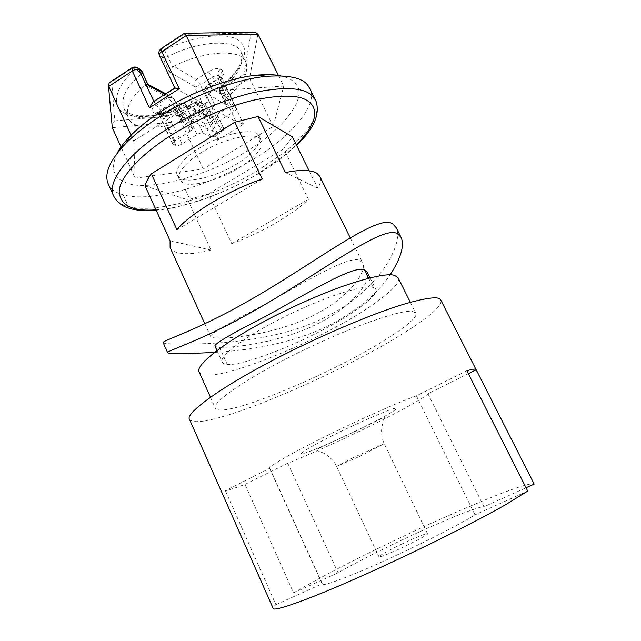 <?xml version="1.0" encoding="UTF-8"?>
<svg xmlns="http://www.w3.org/2000/svg" width="641" height="641" viewBox="0 0 641 641"><rect width="100%" height="100%" fill="white"/><g stroke="black" fill="none" stroke-linecap="round" stroke-linejoin="round"><path stroke-width="0.48" stroke-dasharray="3.21 2.4" d="M400.889 544.489L409.327 540.555C419.975 535.772 426.041 533.504 427.507 533.737C429.582 533.865 411.362 543.656 396.811 550.122C386.227 554.858 380.281 557.077 378.975 556.789L379.576 556.027C382.292 553.928 389.399 550.09 400.889 544.489M214.863 345.876C215.224 346.621 216.762 347.069 219.462 347.238C234.606 348.135 284.892 341.773 321.886 321.51C352.758 305.396 371.676 280.862 367.349 272.353M269.348 324.642C241.144 339.674 218.501 357.358 222.243 362.101C222.932 363.423 224.598 364.168 227.259 364.328C238.604 366.756 291.551 347.198 325.275 328.569C353.111 314.106 379.881 294.499 375.698 289.227L373.174 287.464C368.078 285.742 354.922 288.458 333.705 295.629C310.949 303.994 289.5 313.665 269.348 324.642M199.191 372.133C201.082 375.137 206.602 375.898 215.761 374.424C238.981 371.668 295.846 348.864 332.134 329.049C368.062 310.452 403.55 284.668 398.045 277.713M412.628 311.422L415.761 313.048C420.424 318.329 383.879 342.679 347.582 361.115C310.813 380.594 253.932 404.319 231.225 408.629C222.251 410.649 216.962 410.504 215.376 408.197C211.274 403.614 240.824 382.533 277.849 363.215C301.879 350.435 334.754 335.123 361.893 324.795C389.383 314.675 406.298 310.22 412.628 311.422M189.536 419.454C193.734 424.398 212.628 420.889 246.24 408.918C279.853 396.875 322.888 377.357 354.529 360.907C375.762 349.986 395.136 338.841 412.644 327.455C433.1 313.778 442.49 304.675 440.816 300.14M466.856 370.762L416.378 395.842C400.489 401.33 357.558 420.424 325.043 436.609C292.625 452.586 267.537 467.065 269.597 468.347L225.384 490.718C229.59 489.82 236.12 487.713 244.966 484.404L293.586 592.909C313.713 580.858 352.526 560.619 391.611 541.893C429.967 523.489 464.901 507.976 496.43 495.357C519.162 486.479 531.742 482.729 534.169 484.091M225.384 490.718L275.902 604.663C273.827 606.402 272.906 607.644 273.146 608.389M163.191 342.695C163.527 343.344 166.364 343.728 171.708 343.856C198.309 344.489 275.638 344.922 330.395 314.507C377.99 290.02 404.215 244.181 396.21 227.699M214.615 352.382C249.982 350.443 296.991 342.895 334.322 322.639C359.441 308.706 378.03 292.777 390.089 274.853M258.099 134.714C254.156 127.206 220.119 134.33 199.591 147.983C184.912 156.66 173.847 169.561 177.341 175.273L180.698 178.454C187.973 183.703 218.301 175.882 236.16 164.304C250.831 155.867 263.082 142.382 259.301 136.357L258.099 134.714M201.683 152.406C186.972 161.075 175.858 173.903 179.328 179.544L182.661 182.685C189.904 187.845 220.224 179.945 238.107 168.391C252.802 159.962 265.102 146.541 261.36 140.595L260.166 138.977C256.272 131.557 222.251 138.785 201.683 152.406M108.225 183.823C110.436 188.342 114.234 191.611 119.635 193.646L123.184 194.832C137.294 198.814 157.998 197.011 185.289 189.424C210.176 181.732 232.467 171.876 252.161 159.857C287.969 139.474 319.867 104.491 309.611 88.202M117.055 153.383C110.564 168.022 113.08 177.557 124.61 181.972C143.792 193.013 208.085 176.211 245.639 151.797C280.165 132.166 308.906 98.009 295.854 84.091C293.065 80.205 287.929 77.441 280.438 75.798M170.113 247.506C171.275 250.03 173.871 251.793 177.902 252.81C186.307 254.509 197.348 253.604 211.017 250.094L187.693 199.768L208.429 193.943L231.73 243.66C259.02 234.085 293.634 214.238 308.433 199.319L283.691 148.832L292.368 136.805M260.903 306.526C227.555 323.673 210.777 333.632 210.552 336.405C211.017 337.334 213.084 337.887 216.77 338.047C233.669 338.849 282.128 332.767 317.832 313.064C348.624 296.903 367.245 271.912 362.718 263.01L359.905 260.478C349.297 254.453 303.057 283.258 260.903 306.526M309.106 170.746L317.728 188.214C320.564 183.638 321.261 179.704 319.843 176.411M244.966 484.404L287.753 463.195C306.606 455.983 344.057 439.037 371.908 425.199C400.216 411.274 426.417 396.707 427.94 393.718L468.339 373.695M427.94 393.718L483.947 506.807L526.053 487.761M287.753 463.195L338.055 572.798C355.931 562.357 393.502 543.576 422.483 530.5C451.809 517.119 480.421 505.925 483.947 506.807M293.586 592.909L338.055 572.798M269.949 468.579L322.303 583.735L275.902 604.663M416.378 395.842L475.005 514.859C460.486 524.066 417.515 545.94 383.518 561.236C349.762 576.604 321.974 586.9 322.271 584.199L322.303 583.735M527.727 491.07L475.005 514.859M202.244 103.065L175.209 88.25L159.905 55.839L162.397 57.321L169.304 71.928L194.231 86.263L202.244 103.065C203.758 103.586 205.801 103.105 208.373 101.639L204.992 103.77C202.42 105.236 200.377 105.709 198.862 105.204L190.706 100.805C189.135 100.268 187.028 100.749 184.4 102.256L178.911 105.741C177.108 106.927 176.323 108.017 176.563 109.01L185.858 114.138C186.074 115.092 185.297 116.149 183.534 117.295L180.209 119.394C181.964 118.248 182.733 117.199 182.517 116.253L174.168 99.075L164.969 94.251M183.534 117.295L190.121 131.277C191.899 130.131 192.685 129.097 192.476 128.176L185.401 113.697M168.094 110.829L167.253 110.869L167.846 113.842C165.37 115.26 163.351 115.733 161.788 115.26L160.362 113.577L156.011 113.641C159.152 114.579 163.183 113.649 168.094 110.829L179.712 103.441L184.223 103.441L185.537 105.036L193.278 121.397C191.779 120.941 189.776 121.421 187.268 122.84L190.553 120.78C193.069 119.354 195.064 118.873 196.555 119.338L204.247 123.232C205.689 123.673 207.636 123.2 210.088 121.814L215.272 118.585C217.051 117.431 217.836 116.398 217.628 115.492L209.351 110.677C209.134 109.731 209.928 108.666 211.738 107.48L215.08 105.388C213.253 106.582 212.451 107.648 212.676 108.601L204.799 92.16C204.567 91.174 205.352 90.085 207.163 88.883L215.08 105.388M196.555 119.338L203.061 133.08C201.586 132.647 199.583 133.144 197.059 134.562L190.553 120.78M211.738 107.48L218.365 121.325C216.546 122.503 215.737 123.545 215.937 124.466L209.743 111.069M198.862 105.204L205.569 119.29C207.067 119.763 209.11 119.274 211.69 117.816L204.992 103.77M173.847 66.207L172.733 66.92L167.846 56.616C199.423 39.958 237.515 38.997 241.168 52.498C244.606 63.355 238.043 75.534 221.49 89.043L225.944 98.281L226.706 97.512C242.795 84.291 249.181 72.481 245.864 62.065C242.306 49.037 205.304 50.03 173.847 66.207L196.282 79.492L200.361 84.9L212.516 77.144C215.104 75.662 217.131 75.221 218.589 75.806L221.594 77.865C221.842 78.891 221.033 80.021 219.166 81.263L207.163 88.883L206.45 85.934L218.413 78.33L219.166 81.263L233.861 111.686C235.752 110.468 236.593 109.371 236.377 108.417L233.46 106.566C232.026 106.053 230.007 106.534 227.395 108.009L211.69 117.816M169.304 71.928L172.733 66.92M153.816 101.414L154.016 101.855L175.209 88.25L174.801 87.937M184.071 33.468L183.871 34.31L251.064 33.068L243.692 74.532L224.238 86.823C222.09 88.506 221.457 90.589 222.339 93.073L236.112 121.622L213.06 108.994M226.706 97.512L207.203 85.958C204.92 87.737 204.255 89.932 205.2 92.568L226.674 104.908L225.848 103.554C224.919 101.398 224.951 99.643 225.944 98.281M182.052 115.813L153.135 101.847M253.556 32.106L251.064 33.068M159.385 55.286L159.905 55.839C158.928 53.019 159.641 50.631 162.045 48.676L164.529 50.206L167.846 56.616C165.522 57.69 163.703 57.922 162.397 57.321C161.428 54.517 162.141 52.145 164.529 50.206C192.717 35.479 228.741 31.497 239.005 40.832C251.32 49.004 242.306 70.238 222.315 85.654C220.167 87.344 219.526 89.436 220.408 91.919L220.063 91.559C219.198 89.5 219.559 87.649 221.145 86.006L222.315 85.654L224.238 86.823L227.908 91.791L249.533 78.178C248.139 75.862 246.192 74.652 243.692 74.532M148.247 84.684L145.579 84.564L144.666 85.173C130.508 97.857 125.043 108.77 128.264 117.912C133.064 132.238 170.266 129.306 200.232 114.13L201.322 113.737L195.834 101.975L198.085 103.353L202.428 103.385L204.014 105.236L201.819 108.217L198.085 103.353L179.208 115.284L180.874 121.405L201.819 108.217L217.155 140.419L243.572 124.154L236.112 121.622L217.203 133.304L203.63 104.86L201.635 103.77L207.804 116.71L185.537 105.036C184.031 104.539 182.028 104.996 179.528 106.422L167.846 113.842L181.94 143.969L197.059 134.562M217.155 140.419C217.988 137.543 218.148 135.339 217.636 133.809L193.278 121.397M179.208 115.284L114.795 120.845L111.718 81.816L110.076 82.2M114.795 120.845C112.752 122.287 111.806 124.21 111.967 126.63M201.322 113.737L205.681 114.739L207.804 116.71M205.569 119.29L197.508 115.132C195.946 114.635 193.846 115.132 191.202 116.63L185.682 120.099C183.871 121.285 183.07 122.359 183.294 123.312L192.028 127.751M190.121 131.277L174.809 140.836L172.525 143.816L175.89 145.483C177.429 145.884 179.448 145.371 181.94 143.969M203.061 133.08L210.673 136.749C212.099 137.158 214.046 136.669 216.514 135.283L221.722 132.07C223.501 130.924 224.302 129.907 224.11 129.025L216.321 124.843M218.365 121.325L233.861 111.686M278.603 75.766L283.731 86.086L212.772 90.902L133.705 140.956L135.203 178.158L203.261 169.024L273.194 126.453L283.731 86.086M210.753 86.687L212.772 90.902M257.914 34.141L249.533 78.178L273.194 126.453M112.287 127.687L180.874 121.405L203.261 169.024M121.51 147.999L135.203 178.158M131.052 135.163L133.705 140.956M176.932 229.702L262.249 179.063M170.057 240.736L211.017 250.094M145.106 185.946L187.693 199.768M231.73 243.66L308.433 199.319M208.429 193.943L283.691 148.832M317.728 188.214L285.365 172.565M359.2 456.608L384.247 443.78L353.079 457.674L336.605 466.4L359.2 456.608M219.462 347.238L227.259 364.328M368.607 278.242L373.174 287.464M123.184 194.832L128.464 206.578C121.325 204.856 116.406 201.346 113.697 196.058M315.628 100.172C322.151 111.518 308.81 133.056 285.141 151.653L257.418 170.762C237.635 182.733 215.304 192.629 190.409 200.457C163.126 208.221 142.478 210.264 128.464 206.578M185.289 189.424L190.409 200.457M363.183 427.451C342.35 437.867 311.782 451.32 304.651 453.123C294.676 456.36 309.226 447.065 333.456 435.127C356.388 423.557 390.625 408.702 394.72 408.437C399.351 407.644 393.67 411.522 377.669 420.071L363.183 427.451M155.971 209.799C184.872 208.205 229.246 191.339 257.634 173.895L284.243 155.603L296.358 144.898M212.676 108.601L204.799 92.16C203.509 90.942 204.054 88.875 206.45 85.942L207.203 85.958L219.142 78.37C223.709 75.157 225.087 72.617 223.268 70.758L220.64 69.052C217.716 67.834 213.653 68.715 208.461 71.696L196.282 79.492C193.975 81.327 193.294 83.578 194.231 86.263C195.761 86.823 197.805 86.367 200.361 84.9L208.373 101.639M208.461 71.696L212.516 77.144L227.395 108.009M220.64 69.052C218.301 70.879 217.62 73.13 218.589 75.806L233.46 106.566M223.268 70.758C220.937 72.569 220.256 74.805 221.233 77.473L236.032 108.057M245.864 62.065L241.168 52.498C242.643 55.334 242.234 59.325 239.942 64.461C237.33 70.406 231.064 77.585 221.145 86.006L221.49 89.043L220.063 91.559L225.848 103.554M219.142 78.37L218.413 78.33L221.201 76.191L236.377 108.409M161.332 48.444L162.045 48.676L183.871 34.31M226.674 104.908L220.408 91.919L222.339 93.073C223.677 93.57 225.536 93.145 227.908 91.791L243.572 124.154M136.557 67.361L132.03 67.746M139.313 68.835L135.403 69.356C113.962 87.312 110.805 108.161 125.876 113.705C139.297 120.476 171.836 114.771 196.074 102.256L200.417 102.288L201.635 103.77L196.947 104.539C166.876 120.115 128.745 123.032 123.817 108.217C120.476 98.65 126.133 87.344 140.804 74.308C139.377 71.672 137.575 70.013 135.403 69.356L132.791 67.938L111.718 81.816M217.636 133.809L204.014 105.236L202.428 103.385L200.425 102.296L195.834 101.975C165.306 117.904 128.24 120.212 123.817 108.217L128.264 117.912M142.118 71.552L140.804 74.308L145.579 84.564M144.666 85.173L168.238 97.456L156.38 105.052C151.941 108.225 150.835 110.621 153.039 112.223L156.011 113.641M182.517 116.253L174.64 99.539L172.838 97.456L168.238 97.456L172.381 102.744L180.209 119.394M165.771 93.738L172.838 97.456L174.64 99.539C174.881 100.517 174.128 101.59 172.381 102.744L160.546 110.284L156.38 105.052M175.89 145.483L161.788 115.26L158.848 113.858L157.43 112.167L160.37 113.585L167.253 110.869L179.712 103.441L200.232 114.13M173.014 144.249L158.848 113.858L157.43 112.167L153.039 112.223M172.525 143.816L158.343 113.377L160.546 110.284L174.809 140.836M205.681 114.739L184.231 103.449C182.389 102.384 180.618 102.392 178.903 103.457L179.528 106.422L187.268 122.84M217.251 115.116L223.741 128.673M215.272 118.585L221.722 132.07M210.088 121.814L216.514 135.283M204.247 123.232L210.673 136.749M177.044 109.475L183.767 123.761M178.911 105.741L185.682 120.099M184.4 102.256L191.202 116.63M190.706 100.805L197.508 115.132M378.975 556.789L336.605 466.4C333.296 458.515 323.785 452.794 322.054 452.538L316.374 450.238L319.114 448.235L374.793 421.906C383.478 417.507 384.672 417.259 384.512 417.892L382.957 422.892C382.453 424.959 382.34 423.877 381.579 430.119C381.411 434.862 382.3 439.422 384.247 443.78L427.507 533.737M216.995 350.563L222.243 362.101M370.073 277.874L375.698 289.227M410.384 302.32L415.761 313.048M210.464 397.252L215.376 408.197M177.341 175.273L179.328 179.544M259.301 136.357L261.36 140.595M204.791 323.745L210.552 336.405M350.25 237.835L362.718 263.01M156.172 210.24C197.116 206.61 252.498 181.876 285.381 155.082L296.551 145.283M269.597 468.347L322.271 584.199M185.858 114.138L192.476 128.168M209.351 110.677L215.937 124.466M217.628 115.492L224.11 129.025M176.563 109.01L183.294 123.312"/><path stroke-width="0.96" d="M370.073 277.874L367.349 272.353L364.497 269.933C353.936 264.517 307.68 293.29 265.518 316.382C232.066 333.464 215.176 343.296 214.863 345.876L216.995 350.563M410.384 302.32L398.045 277.713L394.584 275.382C387.821 273.218 370.634 276.824 343.031 286.19C315.837 295.846 283.21 310.957 259.525 323.953C223.004 343.504 194.431 366.059 199.191 372.133L210.464 397.252M476.071 369.545L440.816 300.14C439.734 296.15 427.843 297.376 405.136 303.834C370.626 313.818 307.576 341.549 266.848 363.551C220.464 387.853 184.496 413.782 189.536 419.454L273.146 608.389C273.058 612.211 309.779 599.119 358.856 577.245C405.288 556.789 472.657 523.665 505.565 504.731L527.727 491.07L466.856 370.762C472.585 369.08 475.662 368.679 476.071 369.545L534.169 484.091L526.053 487.761M390.089 274.853C400.865 258.259 404.567 245.815 401.186 237.515L397.989 234.117C383.999 222.443 315.749 277.056 247.041 314.707C198.43 341.845 165.915 351.036 167.605 352.638C167.918 353.215 170.722 353.512 176.027 353.528C184.656 353.68 197.516 353.295 214.615 352.382M401.186 237.515L396.21 227.699L392.925 224.11C378.567 211.786 310.837 266.528 242.346 304.339C193.822 331.653 161.404 340.868 163.191 342.695L167.605 352.638M309.611 88.202L308.369 86.15C303.449 78.114 289.644 74.829 266.944 76.303C235.535 78.859 189.247 97.304 160.362 116.253C147.198 124.57 135.732 133.568 125.973 143.247C109.787 160.25 103.874 173.783 108.225 183.823L113.697 196.058C105.493 182.244 130.572 151.308 166.54 129.506C190.008 114.595 223.645 99.491 252.818 92.721C282.577 86.711 301.919 87.344 310.845 94.62L315.628 100.172L309.611 88.202M280.438 75.798C274.42 74.524 266.864 74.292 257.778 75.101C229.27 77.385 187.797 93.907 161.828 110.965C150.002 118.457 139.666 126.597 130.836 135.387C124.674 141.629 120.083 147.63 117.055 153.383M350.25 237.835L319.843 176.411L316.67 173.094C310.484 169.729 300.044 169.553 285.365 172.565L258.011 116.502L234.838 122.215L262.249 179.063C230.504 189.399 189.095 214.23 176.932 229.702L151.332 173.815C147.991 178.27 145.916 182.316 145.106 185.946L170.057 240.736L170.113 247.506L204.791 323.745M258.011 116.502L292.368 136.805L309.106 170.746M468.339 373.695L476.127 369.833M253.556 32.106L254.878 32.082L257.914 34.141L186.178 35.551L161.74 51.617C159.865 52.907 159.072 54.132 159.385 55.286L174.801 87.937L179.28 88.69L149.441 107.816L132.318 70.959L108.762 86.447L131.052 135.163M210.753 86.687L186.178 35.551L184.56 33.332L184.071 33.468M153.135 101.847L149.441 107.816M110.076 82.2L109.274 82.737L108.433 85.389L112.287 127.687L121.51 147.999M108.433 85.389L112.287 127.687M164.969 94.251L148.343 85.533L142.118 71.552L140.219 69.332L136.557 67.361M257.914 34.141L278.603 75.766M151.332 173.815L234.838 122.215M364.497 269.933L368.607 278.242M296.358 144.898C315.644 124.827 319.755 110.38 308.69 101.566C300.1 94.82 281.639 94.371 253.299 100.22C225.536 106.783 193.558 121.157 171.187 135.307C142.743 152.83 119.795 176.555 119.178 191.347C120.115 205.465 132.375 211.618 155.971 209.799M179.28 88.69L161.74 51.617L161.332 48.444M148.343 85.533L141.557 70.983L138.969 69.581C137.214 68.94 134.995 69.404 132.318 70.959L132.03 67.746M109.274 82.737L131.734 67.938C133.705 66.72 135.668 66.712 137.631 67.914L138.969 69.581L153.816 101.414M142.118 71.552L139.313 68.835M266.944 76.303L257.778 75.101M130.836 135.387L125.973 143.247M113.697 196.058C118.793 205.304 126.245 207.588 132.022 209.062C138.776 210.617 146.829 211.017 156.172 210.24M296.551 145.283C314.242 128.569 320.604 113.537 315.628 100.172M159.385 55.286C158.343 52.706 158.896 50.479 161.059 48.62L184.344 33.292M152.374 102.336L174.961 87.833M254.878 32.082L184.56 33.332M148.143 84.46L165.771 93.738"/></g></svg>
